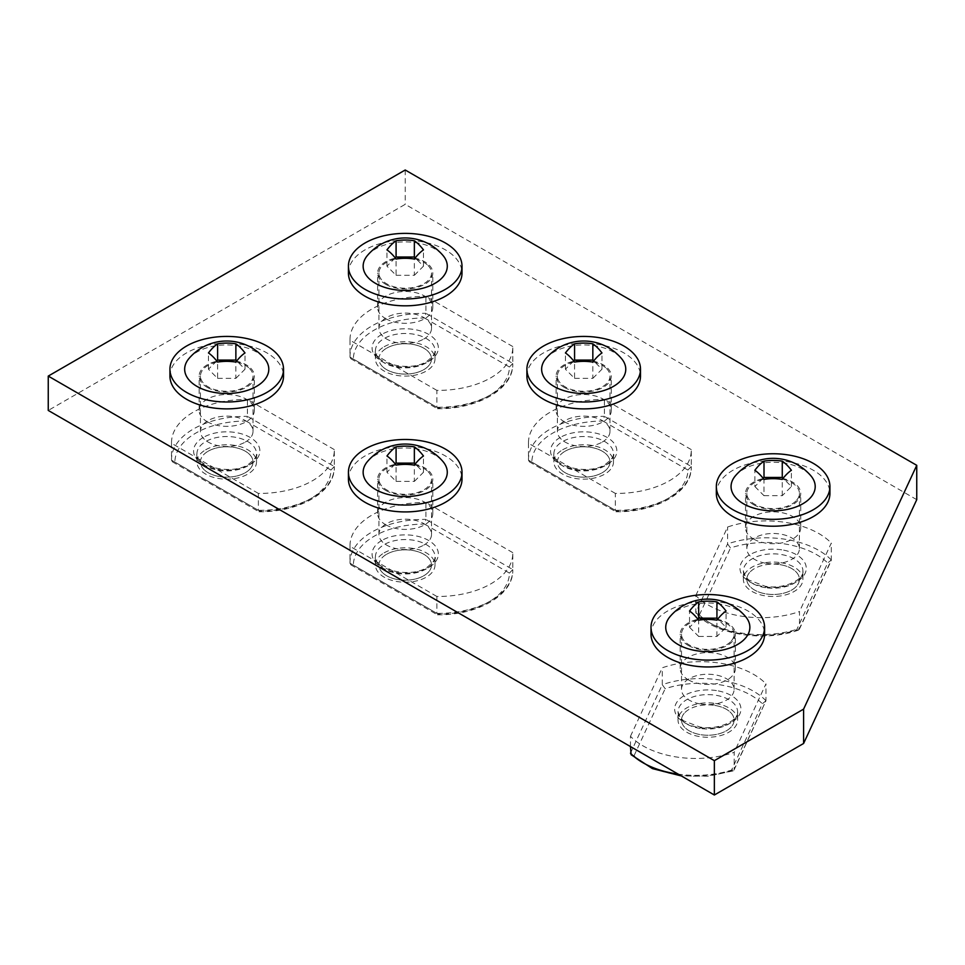 <?xml version="1.0" encoding="UTF-8"?>
<svg xmlns="http://www.w3.org/2000/svg" width="965" height="965" viewBox="0 0 965 965"><rect width="100%" height="100%" fill="white"/><g stroke="black" fill="none" stroke-linecap="round" stroke-linejoin="round"><path stroke-width="0.72" stroke-dasharray="4.83 3.62" d="M831.07 560.93L831.299 559.965L827.693 562.981L796.607 629.952A71.41 41.23 180 0 1 699.408 614.91L696.441 613.945L695.801 612.437L695.801 595.538A74.775 43.172 0 0 0 799.502 611.569L799.502 628.468L831.299 559.965L831.299 543.066L799.502 611.569M695.801 595.538L727.598 527.023A74.775 43.172 180 0 1 785.329 522.379A74.775 43.172 180 0 1 831.299 543.066M766.331 563.319A26.296 15.175 0 0 0 799.418 548.651A26.296 15.175 0 0 0 779.937 533.995A26.296 15.175 0 0 0 746.838 548.651A26.296 15.175 0 0 0 766.331 563.319M796.607 629.952L798.441 630.133L799.502 628.468A74.775 43.172 0 0 1 695.801 612.437L727.598 543.922L727.598 527.023M779.937 564.634A26.296 15.175 180 0 1 799.418 579.29A26.296 15.175 180 0 1 766.331 593.957A26.296 15.175 180 0 1 746.838 579.29A26.296 15.175 180 0 1 779.937 564.634M831.299 559.965A74.775 43.172 0 0 0 785.329 539.278A74.775 43.172 0 0 0 727.598 543.922L730.493 547.951A71.41 41.23 180 0 1 784.449 543.898A71.41 41.23 180 0 1 827.693 562.981M780.842 562.679A29.782 17.201 180 0 1 802.916 579.29A29.782 17.201 180 0 1 765.426 595.9A29.782 17.201 180 0 1 743.352 579.29A29.782 17.201 180 0 1 780.842 562.679M763.122 478.29L754.871 486.553L754.871 470.281M735.318 475.902A42.074 24.294 180 0 1 794.171 465.516A42.074 24.294 180 0 1 810.95 475.902M754.871 486.553L763.99 495.684L763.99 479.412M763.99 495.684L782.253 495.684L791.397 486.553L783.134 478.29M791.397 486.553L791.397 470.281M782.253 495.684L782.253 479.412M716.332 493.417A56.79 32.786 180 0 1 723.955 477.024A56.79 32.786 180 0 1 787.838 461.753A56.79 32.786 180 0 1 829.924 493.417M795.896 501.016A26.296 15.175 180 0 1 766.319 508.085A26.296 15.175 180 0 1 746.838 493.417A26.296 15.175 180 0 1 750.36 485.829A26.296 15.175 180 0 1 779.937 478.761A26.296 15.175 180 0 1 799.418 493.417A26.296 15.175 180 0 1 795.896 501.016M750.36 571.702A26.296 15.175 180 0 1 779.937 564.634A26.296 15.175 180 0 1 799.418 579.29A26.296 15.175 180 0 1 795.896 586.889A26.296 15.175 180 0 1 766.319 593.957A26.296 15.175 180 0 1 746.838 579.29A26.296 15.175 180 0 1 750.36 571.702M615.356 493.417L528.494 443.273A74.775 43.172 180 0 1 528.482 442.609L528.482 459.509A74.775 43.172 0 0 0 528.494 460.172L528.482 459.509A74.775 43.172 0 0 1 550.388 428.979A74.775 43.172 0 0 1 604.404 416.349L603.004 421.03L687.912 470.052A71.41 41.23 180 0 1 616.756 511.136L615.356 510.316L615.356 493.417A74.775 43.172 0 0 0 691.278 450.257A74.775 43.172 0 0 0 691.266 449.594L691.266 466.493L604.404 416.349L604.404 399.45L691.266 449.594M528.482 442.609A74.775 43.172 180 0 1 550.388 412.079A74.775 43.172 180 0 1 604.404 399.45M602.293 442.054A26.296 15.175 0 0 0 609.989 431.319A26.296 15.175 0 0 0 593.764 417.29A26.296 15.175 0 0 0 565.104 420.583A26.296 15.175 0 0 0 557.408 431.319A26.296 15.175 0 0 0 573.632 445.348A26.296 15.175 0 0 0 602.293 442.054M687.912 470.052L691.266 466.493A74.775 43.172 0 0 1 691.278 467.156L691.278 450.257M531.848 462.114L616.756 511.136L615.767 511.703L529.471 461.873L531.848 462.114A71.41 41.23 180 0 1 552.764 433.104A71.41 41.23 180 0 1 603.004 421.03M615.947 511.752C655.597 512.427 691.965 492.15 691.278 467.156A74.775 43.172 0 0 1 615.356 510.316L528.494 460.172L528.494 443.273M565.104 451.222A26.296 15.175 180 0 1 593.764 447.929A26.296 15.175 180 0 1 609.989 461.958A26.296 15.175 180 0 1 602.293 472.693A26.296 15.175 180 0 1 573.632 475.986A26.296 15.175 180 0 1 557.408 461.958A26.296 15.175 180 0 1 565.104 451.222M528.494 460.233L529.471 461.873M562.643 449.799A29.782 17.201 180 0 1 595.103 446.071A29.782 17.201 180 0 1 613.487 461.958A29.782 17.201 180 0 1 604.766 474.117A29.782 17.201 180 0 1 572.305 477.844A29.782 17.201 180 0 1 553.91 461.958A29.782 17.201 180 0 1 562.643 449.799M573.692 360.958L565.43 369.209L574.561 378.352L574.561 362.08M565.43 369.209L565.43 352.949M545.888 358.57A42.074 24.294 180 0 1 562.679 348.172A42.074 24.294 180 0 1 621.508 358.57M574.561 378.352L592.824 378.352L592.824 362.08M592.824 378.352L601.967 369.221L593.704 360.946M601.967 369.221L601.967 352.949M526.902 376.085A56.79 32.786 180 0 1 569.012 344.409A56.79 32.786 180 0 1 632.895 359.704A56.79 32.786 180 0 1 640.495 376.085M606.478 368.497A26.296 15.175 180 0 1 609.989 376.085A26.296 15.175 180 0 1 590.496 390.753A26.296 15.175 180 0 1 560.93 383.672A26.296 15.175 180 0 1 557.408 376.085A26.296 15.175 180 0 1 576.901 361.417A26.296 15.175 180 0 1 606.478 368.497M560.93 469.545A26.296 15.175 180 0 1 557.408 461.958A26.296 15.175 180 0 1 576.901 447.29A26.296 15.175 180 0 1 606.478 454.37A26.296 15.175 180 0 1 609.989 461.958A26.296 15.175 180 0 1 590.496 476.626A26.296 15.175 180 0 1 560.93 469.545M436.868 596.466L350.006 546.323A74.775 43.172 180 0 1 349.993 545.659L349.993 562.559A74.775 43.172 0 0 0 350.006 563.222L349.993 562.559A74.775 43.172 0 0 1 371.899 532.029A74.775 43.172 0 0 1 425.915 519.387L424.516 524.079L509.423 573.101A71.41 41.23 180 0 1 438.267 614.174L436.868 613.366L436.868 596.466A74.775 43.172 0 0 0 512.789 553.295A74.775 43.172 0 0 0 512.777 552.643L512.777 569.543L425.915 519.387L425.915 502.488L512.777 552.643M349.993 545.659A74.775 43.172 180 0 1 371.899 515.129A74.775 43.172 180 0 1 425.915 502.488M423.804 545.104A26.296 15.175 0 0 0 431.512 534.369A26.296 15.175 0 0 0 415.276 520.34A26.296 15.175 0 0 0 386.627 523.633A26.296 15.175 0 0 0 378.919 534.369A26.296 15.175 0 0 0 395.155 548.385A26.296 15.175 0 0 0 423.804 545.104M509.423 573.101L512.777 569.543A74.775 43.172 0 0 1 512.789 570.194L512.789 553.295M353.359 565.152L438.267 614.174L437.278 614.741L350.983 564.923L353.359 565.152A71.41 41.23 180 0 1 374.275 536.154A71.41 41.23 180 0 1 424.516 524.079M437.459 614.789C477.12 615.465 513.476 595.2 512.789 570.194A74.775 43.172 0 0 1 436.868 613.366L350.006 563.222L350.006 546.323M386.627 554.272A26.296 15.175 180 0 1 415.276 550.979A26.296 15.175 180 0 1 431.512 565.008A26.296 15.175 180 0 1 423.804 575.743A26.296 15.175 180 0 1 395.155 579.036A26.296 15.175 180 0 1 378.919 565.008A26.296 15.175 180 0 1 386.627 554.272M350.006 563.283L350.983 564.923M384.154 552.849A29.782 17.201 180 0 1 416.615 549.121A29.782 17.201 180 0 1 434.998 565.008A29.782 17.201 180 0 1 426.277 577.167A29.782 17.201 180 0 1 393.817 580.894A29.782 17.201 180 0 1 375.433 565.008A29.782 17.201 180 0 1 384.154 552.849M395.216 464.008L386.953 472.259L396.084 481.39L396.084 465.118M386.953 472.259L386.953 455.987M367.4 461.62A42.074 24.294 180 0 1 384.191 451.222A42.074 24.294 180 0 1 443.031 461.62M396.084 481.39L414.347 481.402L414.347 465.13M414.347 481.402L423.478 472.271L415.215 463.996M423.478 472.271L423.478 455.999M348.425 479.135A56.79 32.786 180 0 1 390.523 447.458A56.79 32.786 180 0 1 454.406 462.742A56.79 32.786 180 0 1 462.006 479.135M427.99 471.547A26.296 15.175 180 0 1 431.512 479.135A26.296 15.175 180 0 1 412.019 493.791A26.296 15.175 180 0 1 382.442 486.722A26.296 15.175 180 0 1 378.919 479.135A26.296 15.175 180 0 1 398.412 464.467A26.296 15.175 180 0 1 427.99 471.547M382.442 572.595A26.296 15.175 180 0 1 378.919 565.008A26.296 15.175 180 0 1 398.412 550.34A26.296 15.175 180 0 1 427.99 557.42A26.296 15.175 180 0 1 431.512 565.008A26.296 15.175 180 0 1 412.019 579.663A26.296 15.175 180 0 1 382.442 572.595M630.471 746.572L630.471 736.295A74.775 43.172 0 0 0 734.172 752.338L734.172 769.238L765.969 700.735L765.969 683.835L734.172 752.338M630.471 736.295L662.267 667.792A74.775 43.172 180 0 1 719.999 663.148A74.775 43.172 180 0 1 765.969 683.835M701 704.076A26.296 15.175 0 0 0 734.1 689.42A26.296 15.175 0 0 0 714.607 674.752A26.296 15.175 0 0 0 681.507 689.42A26.296 15.175 0 0 0 701 704.076M734.003 770.106L765.969 700.735L762.362 703.75L731.277 770.709L733.111 770.902L734.172 769.238A74.775 43.172 0 0 1 678.226 774.147M731.277 770.709A71.41 41.23 180 0 1 634.077 755.679L631.11 754.714M765.969 700.735A74.775 43.172 0 0 0 719.999 680.048A74.775 43.172 0 0 0 662.267 684.692L662.267 667.792M714.607 705.391A26.296 15.175 180 0 1 734.1 720.059A26.296 15.175 180 0 1 701 734.727A26.296 15.175 180 0 1 681.507 720.059A26.296 15.175 180 0 1 714.607 705.391M630.471 753.195L662.267 684.692L665.162 688.708A71.41 41.23 180 0 1 719.13 684.668A71.41 41.23 180 0 1 762.362 703.75M715.511 703.449A29.782 17.201 180 0 1 737.586 720.059A29.782 17.201 180 0 1 700.095 736.669A29.782 17.201 180 0 1 678.021 720.059A29.782 17.201 180 0 1 715.511 703.449M697.804 619.06L689.541 627.31L689.541 611.038M669.987 616.671A42.074 24.294 180 0 1 728.852 606.285A42.074 24.294 180 0 1 745.619 616.671M689.541 627.31L698.66 636.442L698.66 620.181M698.66 636.442L716.923 636.454L726.066 627.322L717.803 619.048M726.066 627.322L726.066 611.05M716.923 636.454L716.923 620.181M651.013 634.186A56.79 32.786 180 0 1 658.625 617.781A56.79 32.786 180 0 1 722.508 602.51A56.79 32.786 180 0 1 764.594 634.186M730.565 641.785A26.296 15.175 180 0 1 700.988 648.842A26.296 15.175 180 0 1 681.507 634.186A26.296 15.175 180 0 1 685.029 626.587A26.296 15.175 180 0 1 714.607 619.518A26.296 15.175 180 0 1 734.1 634.186A26.296 15.175 180 0 1 730.565 641.785M685.029 712.46A26.296 15.175 180 0 1 714.607 705.391A26.296 15.175 180 0 1 734.1 720.059A26.296 15.175 180 0 1 730.565 727.658A26.296 15.175 180 0 1 700.988 734.727A26.296 15.175 180 0 1 681.507 720.059A26.296 15.175 180 0 1 685.029 712.46M436.868 390.379L350.006 340.223A74.775 43.172 180 0 1 349.993 339.571L349.993 356.471A74.775 43.172 0 0 0 350.006 357.122L349.993 356.471A74.775 43.172 0 0 1 371.899 325.941A74.775 43.172 0 0 1 425.915 313.299L424.516 317.98L509.423 367.002A71.41 41.23 180 0 1 438.267 408.086L436.868 407.278L436.868 390.379A74.775 43.172 0 0 0 512.789 347.207A74.775 43.172 0 0 0 512.777 346.544L512.777 363.443L425.915 313.299L425.915 296.4L512.777 346.544M349.993 339.571A74.775 43.172 180 0 1 371.899 309.041A74.775 43.172 180 0 1 425.915 296.4M423.804 339.005A26.296 15.175 0 0 0 431.512 328.269A26.296 15.175 0 0 0 415.276 314.252A26.296 15.175 0 0 0 386.627 317.533A26.296 15.175 0 0 0 378.919 328.269A26.296 15.175 0 0 0 395.155 342.298A26.296 15.175 0 0 0 423.804 339.005M509.423 367.002L512.777 363.443A74.775 43.172 0 0 1 512.789 364.107L512.789 347.207M353.359 359.064L438.267 408.086L437.278 408.653L350.983 358.835L353.359 359.064A71.41 41.23 180 0 1 374.275 330.054A71.41 41.23 180 0 1 424.516 317.98M437.459 408.702C477.12 409.377 513.476 389.1 512.789 364.107A74.775 43.172 0 0 1 436.868 407.278L350.006 357.122L350.006 340.223M386.627 348.184A26.296 15.175 180 0 1 415.276 344.891A26.296 15.175 180 0 1 431.512 358.908A26.296 15.175 180 0 1 423.804 369.643A26.296 15.175 180 0 1 395.155 372.936A26.296 15.175 180 0 1 378.919 358.908A26.296 15.175 180 0 1 386.627 348.184M350.006 357.183L350.983 358.835M384.154 346.749A29.782 17.201 180 0 1 416.615 343.021A29.782 17.201 180 0 1 434.998 358.908A29.782 17.201 180 0 1 426.277 371.067A29.782 17.201 180 0 1 393.817 374.794A29.782 17.201 180 0 1 375.433 358.908A29.782 17.201 180 0 1 384.154 346.749M395.216 257.908L386.953 266.171L396.084 275.302L396.084 259.03M386.953 266.171L386.953 249.899M367.4 255.52A42.074 24.294 180 0 1 384.191 245.134A42.074 24.294 180 0 1 443.031 255.52M396.084 275.302L414.347 275.302L414.347 259.03M414.347 275.302L423.478 266.171L415.215 257.908M423.478 266.171L423.478 249.899M348.425 273.035A56.79 32.786 180 0 1 390.523 241.371A56.79 32.786 180 0 1 454.406 256.654A56.79 32.786 180 0 1 462.006 273.035M427.99 265.459A26.296 15.175 180 0 1 431.512 273.035A26.296 15.175 180 0 1 412.019 287.703A26.296 15.175 180 0 1 382.442 280.622A26.296 15.175 180 0 1 378.919 273.035A26.296 15.175 180 0 1 398.412 258.379A26.296 15.175 180 0 1 427.99 265.459M382.442 366.495A26.296 15.175 180 0 1 378.919 358.908A26.296 15.175 180 0 1 398.412 344.252A26.296 15.175 180 0 1 427.99 351.332A26.296 15.175 180 0 1 431.512 358.908A26.296 15.175 180 0 1 412.019 373.576A26.296 15.175 180 0 1 382.442 366.495M564.187 387.351A27.599 15.935 0 0 0 594.259 390.801A27.599 15.935 0 0 0 611.291 376.085A27.599 15.935 0 0 0 603.209 364.818A27.599 15.935 0 0 0 573.138 361.368A27.599 15.935 0 0 0 556.105 376.085A27.599 15.935 0 0 0 564.187 387.351M564.187 421.705A27.599 15.935 0 0 0 594.259 425.155A27.599 15.935 0 0 0 611.291 410.439A27.599 15.935 0 0 0 603.209 399.172A27.599 15.935 0 0 0 573.138 395.71A27.599 15.935 0 0 0 556.105 410.439A27.599 15.935 0 0 0 564.187 421.705M688.286 679.806A27.599 15.935 0 0 0 718.358 683.256A27.599 15.935 0 0 0 735.402 668.54A27.599 15.935 0 0 0 727.321 657.274A27.599 15.935 0 0 0 697.237 653.812A27.599 15.935 0 0 0 680.204 668.54A27.599 15.935 0 0 0 688.286 679.806M753.617 539.037A27.599 15.935 0 0 0 783.689 542.487A27.599 15.935 0 0 0 800.733 527.771A27.599 15.935 0 0 0 792.639 516.504A27.599 15.935 0 0 0 762.567 513.054A27.599 15.935 0 0 0 745.535 527.771A27.599 15.935 0 0 0 753.617 539.037M207.222 421.705A27.599 15.935 0 0 0 237.293 425.155A27.599 15.935 0 0 0 254.326 410.439A27.599 15.935 0 0 0 246.244 399.172A27.599 15.935 0 0 0 216.172 395.71A27.599 15.935 0 0 0 199.14 410.439A27.599 15.935 0 0 0 207.222 421.705M385.698 318.655A27.599 15.935 0 0 0 415.782 322.105A27.599 15.935 0 0 0 432.815 307.389A27.599 15.935 0 0 0 424.733 296.122A27.599 15.935 0 0 0 394.661 292.672A27.599 15.935 0 0 0 377.617 307.389A27.599 15.935 0 0 0 385.698 318.655M916.75 499.677L405.216 204.339L48.25 410.439M385.698 524.743A27.599 15.935 0 0 0 415.782 528.205A27.599 15.935 0 0 0 432.815 513.476A27.599 15.935 0 0 0 424.733 502.21A27.599 15.935 0 0 0 394.661 498.76A27.599 15.935 0 0 0 377.617 513.476A27.599 15.935 0 0 0 385.698 524.743M688.286 645.452A27.599 15.935 0 0 0 718.358 648.902A27.599 15.935 0 0 0 735.402 634.186A27.599 15.935 0 0 0 727.321 622.92A27.599 15.935 0 0 0 697.237 619.47A27.599 15.935 0 0 0 680.204 634.186A27.599 15.935 0 0 0 688.286 645.452M753.617 504.683A27.599 15.935 0 0 0 783.689 508.145A27.599 15.935 0 0 0 800.733 493.417A27.599 15.935 0 0 0 792.639 482.15A27.599 15.935 0 0 0 762.567 478.7A27.599 15.935 0 0 0 745.535 493.417A27.599 15.935 0 0 0 753.617 504.683M207.222 387.351A27.599 15.935 0 0 0 237.293 390.801A27.599 15.935 0 0 0 254.326 376.085A27.599 15.935 0 0 0 246.244 364.818A27.599 15.935 0 0 0 216.172 361.368A27.599 15.935 0 0 0 199.14 376.085A27.599 15.935 0 0 0 207.222 387.351M385.698 284.301A27.599 15.935 0 0 0 415.782 287.763A27.599 15.935 0 0 0 432.815 273.035A27.599 15.935 0 0 0 424.733 261.768A27.599 15.935 0 0 0 394.661 258.318A27.599 15.935 0 0 0 377.617 273.035A27.599 15.935 0 0 0 385.698 284.301M385.698 490.401A27.599 15.935 0 0 0 415.782 493.851A27.599 15.935 0 0 0 432.815 479.135A27.599 15.935 0 0 0 424.733 467.868A27.599 15.935 0 0 0 394.661 464.406A27.599 15.935 0 0 0 377.617 479.135A27.599 15.935 0 0 0 385.698 490.401M405.216 169.997L405.216 204.339M258.379 493.417L171.517 443.273A74.775 43.172 180 0 1 171.517 442.609L171.517 459.509A74.775 43.172 0 0 0 171.517 460.172L171.517 459.509A74.775 43.172 0 0 1 193.422 428.979A74.775 43.172 0 0 1 247.438 416.349L246.039 421.03L330.947 470.052A71.41 41.23 180 0 1 259.79 511.136L258.379 510.316L258.379 493.417A74.775 43.172 0 0 0 334.312 450.257A74.775 43.172 0 0 0 334.3 449.594L334.3 466.493L247.438 416.349L247.438 399.45L334.3 449.594M171.517 442.609A74.775 43.172 180 0 1 193.422 412.079A74.775 43.172 180 0 1 247.438 399.45M245.327 442.054A26.296 15.175 0 0 0 253.023 431.319A26.296 15.175 0 0 0 236.799 417.29A26.296 15.175 0 0 0 208.138 420.583A26.296 15.175 0 0 0 200.443 431.319A26.296 15.175 0 0 0 216.667 445.348A26.296 15.175 0 0 0 245.327 442.054M330.947 470.052L334.3 466.493A74.775 43.172 0 0 1 334.312 467.156L334.312 450.257M174.882 462.114L259.79 511.136L258.801 511.703L172.506 461.873L174.882 462.114A71.41 41.23 180 0 1 195.798 433.104A71.41 41.23 180 0 1 246.039 421.03M258.982 511.752C298.631 512.427 334.988 492.15 334.312 467.156A74.775 43.172 0 0 1 258.379 510.316L171.517 460.172L171.517 443.273M208.138 451.222A26.296 15.175 180 0 1 236.799 447.929A26.296 15.175 180 0 1 253.023 461.958A26.296 15.175 180 0 1 245.327 472.693A26.296 15.175 180 0 1 216.667 475.986A26.296 15.175 180 0 1 200.443 461.958A26.296 15.175 180 0 1 208.138 451.222M171.529 460.233L172.506 461.873M205.678 449.799A29.782 17.201 180 0 1 238.126 446.071A29.782 17.201 180 0 1 256.521 461.958A29.782 17.201 180 0 1 247.8 474.117A29.782 17.201 180 0 1 215.34 477.844A29.782 17.201 180 0 1 196.944 461.958A29.782 17.201 180 0 1 205.678 449.799M216.727 360.958L208.464 369.209L217.595 378.352L217.595 362.08M208.464 369.209L208.464 352.949M188.923 358.57A42.074 24.294 180 0 1 205.714 348.172A42.074 24.294 180 0 1 264.543 358.57M217.595 378.352L235.858 378.352L235.858 362.08M235.858 378.352L245.001 369.221L236.739 360.946M245.001 369.221L245.001 352.949M169.936 376.085A56.79 32.786 180 0 1 212.047 344.409A56.79 32.786 180 0 1 275.93 359.704A56.79 32.786 180 0 1 283.529 376.085M249.513 368.497A26.296 15.175 180 0 1 253.023 376.085A26.296 15.175 180 0 1 233.53 390.753A26.296 15.175 180 0 1 203.965 383.672A26.296 15.175 180 0 1 200.443 376.085A26.296 15.175 180 0 1 219.936 361.417A26.296 15.175 180 0 1 249.513 368.497M203.965 469.545A26.296 15.175 180 0 1 200.443 461.958A26.296 15.175 180 0 1 219.936 447.29A26.296 15.175 180 0 1 249.513 454.37A26.296 15.175 180 0 1 253.023 461.958A26.296 15.175 180 0 1 233.53 476.626A26.296 15.175 180 0 1 203.965 469.545M699.408 614.91L730.493 547.951M781.71 549.821A33.148 19.143 0 0 0 741.108 563.355A33.148 19.143 0 0 0 764.545 586.792A33.148 19.143 0 0 0 805.148 573.258A33.148 19.143 0 0 0 781.71 549.821M765.426 587.661A29.782 17.201 180 0 1 743.352 571.051A29.782 17.201 180 0 1 780.842 554.441A29.782 17.201 180 0 1 802.916 571.051A29.782 17.201 180 0 1 765.426 587.661M560.255 437.435A33.148 19.143 0 0 0 560.255 464.503A33.148 19.143 0 0 0 607.142 464.503A33.148 19.143 0 0 0 607.142 437.435A33.148 19.143 0 0 0 560.255 437.435M604.766 465.878A29.782 17.201 180 0 1 572.305 469.605A29.782 17.201 180 0 1 553.91 453.719A29.782 17.201 180 0 1 562.643 441.56A29.782 17.201 180 0 1 595.103 437.833A29.782 17.201 180 0 1 613.487 453.719A29.782 17.201 180 0 1 604.766 465.878M381.778 540.484A33.148 19.143 0 0 0 381.778 567.553A33.148 19.143 0 0 0 428.653 567.553A33.148 19.143 0 0 0 428.653 540.484A33.148 19.143 0 0 0 381.778 540.484M426.277 568.916A29.782 17.201 180 0 1 393.817 572.643A29.782 17.201 180 0 1 375.433 556.757A29.782 17.201 180 0 1 384.154 544.598A29.782 17.201 180 0 1 416.615 540.87A29.782 17.201 180 0 1 434.998 556.757A29.782 17.201 180 0 1 426.277 568.916M634.077 755.679L665.162 688.708M716.38 690.578A33.148 19.143 0 0 0 675.777 704.112A33.148 19.143 0 0 0 699.227 727.55A33.148 19.143 0 0 0 739.817 714.016A33.148 19.143 0 0 0 716.38 690.578M700.095 728.43A29.782 17.201 180 0 1 678.021 711.82A29.782 17.201 180 0 1 715.511 695.21A29.782 17.201 180 0 1 737.586 711.82A29.782 17.201 180 0 1 700.095 728.43M381.778 334.385A33.148 19.143 0 0 0 381.778 361.453A33.148 19.143 0 0 0 428.653 361.453A33.148 19.143 0 0 0 428.653 334.385A33.148 19.143 0 0 0 381.778 334.385M426.277 362.828A29.782 17.201 180 0 1 393.817 366.555A29.782 17.201 180 0 1 375.433 350.669A29.782 17.201 180 0 1 384.154 338.51A29.782 17.201 180 0 1 416.615 334.783A29.782 17.201 180 0 1 434.998 350.669A29.782 17.201 180 0 1 426.277 362.828M203.289 437.435A33.148 19.143 0 0 0 203.289 464.503A33.148 19.143 0 0 0 250.176 464.503A33.148 19.143 0 0 0 250.176 437.435A33.148 19.143 0 0 0 203.289 437.435M247.8 465.878A29.782 17.201 180 0 1 215.34 469.605A29.782 17.201 180 0 1 196.944 453.719A29.782 17.201 180 0 1 205.678 441.56A29.782 17.201 180 0 1 238.126 437.833A29.782 17.201 180 0 1 256.521 453.719A29.782 17.201 180 0 1 247.8 465.878M798.441 630.133C764.413 642.304 715.716 634.861 696.441 613.945M799.418 548.651L799.418 493.417M746.838 548.651L746.838 493.417M799.322 629.337L831.082 560.93M743.352 579.29L743.352 571.051L745.462 576.72L748.912 580.062L765.064 586.213C784.231 589.868 804.581 579.193 802.916 571.051L802.916 579.29M609.989 431.319L609.989 376.085M557.408 431.319L557.408 376.085M553.91 461.958L553.91 453.719C550.894 465.371 587.987 476.167 605.453 464.334C612.329 458.652 615.007 455.106 613.487 453.719L613.487 461.958M431.512 534.369L431.512 479.135M378.919 534.369L378.919 479.135M375.433 565.008L375.433 556.757C372.406 568.421 409.498 579.205 426.976 567.384C433.852 561.69 436.53 558.156 434.998 556.757L434.998 565.008M733.111 770.902L708.008 776.186L681.35 775.944M734.1 689.42L734.1 634.186M681.507 689.42L681.507 634.186M678.021 720.059L678.021 711.82L680.132 717.477L683.582 720.819L699.734 726.971C718.901 730.638 739.25 719.962 737.586 711.82L737.586 720.059M431.512 328.269L431.512 273.035M378.919 328.269L378.919 273.035M375.433 358.908L375.433 350.669C372.406 362.333 409.498 373.117 426.976 361.284C433.852 355.603 436.53 352.068 434.998 350.669L434.998 358.908M611.291 410.439L611.291 376.085M556.105 410.439L556.105 376.085M254.326 410.439L254.326 376.085M680.204 668.54L680.204 634.186M432.815 513.476L432.815 479.135M800.733 527.771L800.733 493.417M377.617 307.389L377.617 273.035M199.14 410.439L199.14 376.085M735.402 668.54L735.402 634.186M377.617 513.476L377.617 479.135M745.535 527.771L745.535 493.417M432.815 307.389L432.815 273.035M253.023 431.319L253.023 376.085M200.443 431.319L200.443 376.085M196.944 461.958L196.944 453.719C193.929 465.371 231.021 476.167 248.488 464.334C255.363 458.652 258.041 455.106 256.521 453.719L256.521 461.958"/><path stroke-width="1.45" d="M764.003 461.149A46.899 19.155 108.4 0 0 754.871 470.281A46.899 19.131 71.6 0 1 763.99 479.412A46.899 38.286 0 0 1 782.253 479.412A46.899 19.155 -71.6 0 1 791.397 470.281A46.899 19.131 -108.4 0 0 782.265 461.149A46.899 38.286 180 0 0 764.003 461.149L764.003 477.422L763.122 478.29M752.085 507.578A42.074 24.294 180 0 1 735.318 475.902A49.492 49.492 0 0 1 810.95 475.902A42.074 24.294 180 0 1 801.819 504.321A42.074 24.294 180 0 1 752.085 507.578M783.134 478.29L782.265 477.422L764.003 477.422M782.265 477.422L782.265 461.149M822.301 502.958A56.79 32.786 180 0 1 758.418 518.217A56.79 32.786 180 0 1 716.332 486.553A56.79 32.786 180 0 1 723.955 470.148A56.79 32.786 180 0 1 787.838 454.877A56.79 32.786 180 0 1 829.924 486.553A56.79 32.786 180 0 1 822.301 502.958M829.924 486.553L829.924 493.417A56.79 32.786 180 0 1 822.301 509.822A56.79 32.786 180 0 1 758.418 525.093A56.79 32.786 180 0 1 716.332 493.417L716.332 486.553M565.43 352.949A46.899 19.131 71.6 0 1 574.561 362.08A46.899 38.286 0 0 1 592.824 362.08A46.899 19.155 -71.6 0 1 601.967 352.949A46.899 19.131 -108.4 0 0 592.836 343.817A46.899 38.286 180 0 0 574.573 343.817A46.899 19.155 108.4 0 0 565.43 352.949M604.717 390.258A42.074 24.294 180 0 1 555.008 386.977A42.074 24.294 180 0 1 545.888 358.57A49.492 49.492 0 0 1 621.508 358.57A42.074 24.294 180 0 1 604.717 390.258M593.704 360.946L592.836 360.09L574.573 360.078L573.692 360.958M574.573 360.078L574.573 343.817M632.895 352.828A56.79 32.786 180 0 1 640.495 369.221A56.79 32.786 180 0 1 598.396 400.885A56.79 32.786 180 0 1 534.501 385.602A56.79 32.786 180 0 1 526.902 369.221A56.79 32.786 180 0 1 569.012 337.545A56.79 32.786 180 0 1 632.895 352.828M592.836 360.09L592.836 343.817M640.495 369.221L640.495 376.085A56.79 32.786 180 0 1 598.396 407.761A56.79 32.786 180 0 1 534.501 392.478A56.79 32.786 180 0 1 526.902 376.085L526.902 369.221M386.953 455.987A46.899 19.131 71.6 0 1 396.084 465.118A46.899 38.286 0 0 1 414.347 465.13A46.899 19.155 -71.6 0 1 423.478 455.999A46.899 19.131 -108.4 0 0 414.359 446.867A46.899 38.286 180 0 0 396.084 446.855A46.899 19.155 108.4 0 0 386.953 455.987M426.241 493.296A42.074 24.294 180 0 1 376.519 490.027A42.074 24.294 180 0 1 367.4 461.62A49.492 49.492 0 0 1 443.031 461.62A42.074 24.294 180 0 1 426.241 493.296M415.215 463.996L414.359 463.128L396.084 463.128L395.216 464.008M396.084 463.128L396.084 446.855M454.406 455.878A56.79 32.786 180 0 1 462.006 472.259A56.79 32.786 180 0 1 419.908 503.935A56.79 32.786 180 0 1 356.025 488.652A56.79 32.786 180 0 1 348.425 472.259A56.79 32.786 180 0 1 390.523 440.595A56.79 32.786 180 0 1 454.406 455.878M414.359 463.128L414.359 446.867M462.006 472.259L462.006 479.135A56.79 32.786 180 0 1 419.908 510.811A56.79 32.786 180 0 1 356.025 495.515A56.79 32.786 180 0 1 348.425 479.135L348.425 472.259M681.35 775.944L652.412 768.598L631.11 754.714L630.471 746.572M698.672 601.907A46.899 19.155 108.4 0 0 689.541 611.038A46.899 19.131 71.6 0 1 698.66 620.181A46.899 38.286 0 0 1 716.923 620.181A46.899 19.155 -71.6 0 1 726.066 611.05A46.899 19.131 -108.4 0 0 716.935 601.919A46.899 38.286 180 0 0 698.672 601.907L698.672 618.179L697.804 619.06M686.754 648.347A42.074 24.294 180 0 1 669.987 616.671A49.492 49.492 0 0 1 745.619 616.671A42.074 24.294 180 0 1 736.488 645.078A42.074 24.294 180 0 1 686.754 648.347M717.803 619.048L716.935 618.179L698.672 618.179M716.935 618.179L716.935 601.919M756.982 643.715A56.79 32.786 180 0 1 693.099 658.986A56.79 32.786 180 0 1 651.013 627.31A56.79 32.786 180 0 1 658.625 610.917A56.79 32.786 180 0 1 722.508 595.646A56.79 32.786 180 0 1 764.594 627.31A56.79 32.786 180 0 1 756.982 643.715M764.594 627.31L764.594 634.186A56.79 32.786 180 0 1 756.982 650.591A56.79 32.786 180 0 1 693.099 665.85A56.79 32.786 180 0 1 651.013 634.186L651.013 627.31M386.953 249.899A46.899 19.131 71.6 0 1 396.084 259.03A46.899 38.286 0 0 1 414.347 259.03A46.899 19.155 -71.6 0 1 423.478 249.899A46.899 19.131 -108.4 0 0 414.359 240.768A46.899 38.286 180 0 0 396.084 240.768A46.899 19.155 108.4 0 0 386.953 249.899M426.241 287.208A42.074 24.294 180 0 1 376.519 283.927A42.074 24.294 180 0 1 367.4 255.52A49.492 49.492 0 0 1 443.031 255.52A42.074 24.294 180 0 1 426.241 287.208M415.215 257.908L414.359 257.04L396.084 257.04L395.216 257.908M396.084 257.04L396.084 240.768M454.406 249.778A56.79 32.786 180 0 1 462.006 266.171A56.79 32.786 180 0 1 419.908 297.847A56.79 32.786 180 0 1 356.025 282.552A56.79 32.786 180 0 1 348.425 266.171A56.79 32.786 180 0 1 390.523 234.495A56.79 32.786 180 0 1 454.406 249.778M414.359 257.04L414.359 240.768M462.006 266.171L462.006 273.035A56.79 32.786 180 0 1 419.908 304.711A56.79 32.786 180 0 1 356.025 289.428A56.79 32.786 180 0 1 348.425 273.035L348.425 266.171M48.25 376.085L48.25 410.439L714.353 795.003L803.592 743.484L916.75 499.677L916.75 465.323L405.216 169.997L48.25 376.085L714.353 760.661L803.592 709.13L916.75 465.323M803.592 709.13L803.592 743.484M714.353 760.661L714.353 795.003M208.464 352.949A46.899 19.131 71.6 0 1 217.595 362.08A46.899 38.286 0 0 1 235.858 362.08A46.899 19.155 -71.6 0 1 245.001 352.949A46.899 19.131 -108.4 0 0 235.87 343.817A46.899 38.286 180 0 0 217.608 343.817A46.899 19.155 108.4 0 0 208.464 352.949M247.752 390.258A42.074 24.294 180 0 1 198.042 386.977A42.074 24.294 180 0 1 188.923 358.57A49.492 49.492 0 0 1 264.543 358.57A42.074 24.294 180 0 1 247.752 390.258M236.739 360.946L235.87 360.09L217.608 360.078L216.727 360.958M217.608 360.078L217.608 343.817M275.93 352.828A56.79 32.786 180 0 1 283.529 369.221A56.79 32.786 180 0 1 241.419 400.885A56.79 32.786 180 0 1 177.536 385.602A56.79 32.786 180 0 1 169.936 369.221A56.79 32.786 180 0 1 212.047 337.545A56.79 32.786 180 0 1 275.93 352.828M235.87 360.09L235.87 343.817M283.529 369.221L283.529 376.085A56.79 32.786 180 0 1 241.419 407.761A56.79 32.786 180 0 1 177.536 392.478A56.79 32.786 180 0 1 169.936 376.085L169.936 369.221M630.471 753.195A74.775 43.172 0 0 0 678.226 774.147"/></g></svg>

